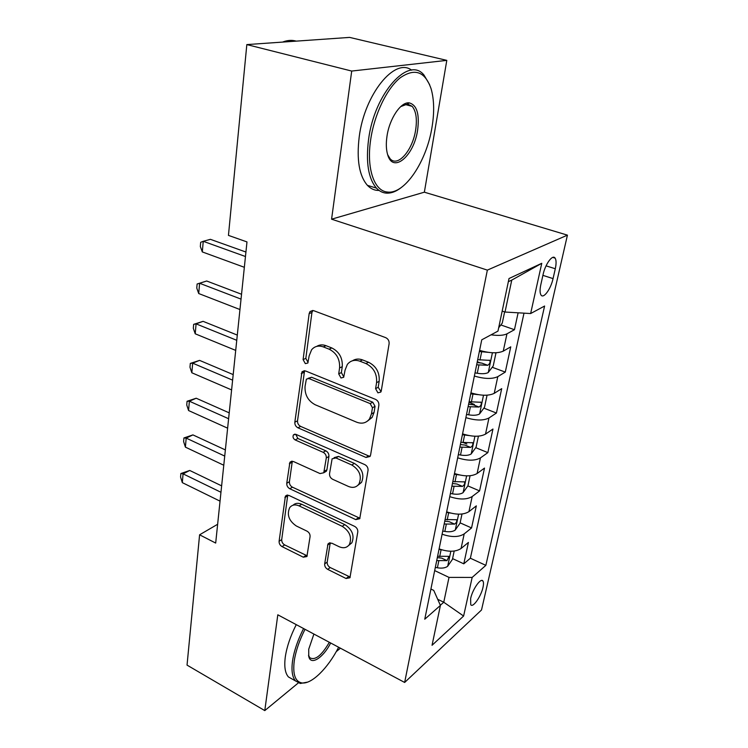 <?xml version="1.0" encoding="UTF-8"?>
<svg xmlns="http://www.w3.org/2000/svg" width="748" height="748" viewBox="0 0 748 748"><rect width="100%" height="100%" fill="white"/><g stroke="black" fill="none" stroke-linecap="round" stroke-linejoin="round"><path stroke-width="1.12" d="M377.918 392.84L380.807 392.074L381.256 390.933L389.11 343.753C389.315 340.91 388.184 338.881 385.706 337.657L313.608 310.644L309.999 311.561L309.158 313.608L303.09 359.601L305.334 363.631L307.849 363.023L309.158 355.852L311.598 349.784C314.637 346.212 318.536 345.249 323.304 346.894L329.111 349.166C336.563 352.981 340.05 359.246 339.573 367.951L338.704 373.878L340.985 377.983L343.687 377.291L345.062 370.138L347.343 364.426C350.541 360.499 354.72 359.423 359.882 361.191L365.912 363.537C373.617 367.474 377.17 373.85 376.571 382.667L375.589 388.661L377.918 392.84M352.495 360.76C355.468 358.834 358.816 358.554 362.537 359.91L368.549 362.256C376.235 366.165 379.778 372.523 379.171 381.321L378.189 387.296L381.059 391.615M483.002 587.292C483.675 584.197 483.657 582.103 482.928 581.009C480.908 577.409 472.512 589.312 470.642 598.54L470.744 604.711C472.839 608.246 481.123 596.38 483.002 587.292M324.669 563.889C324.539 566.227 325.548 568.05 327.699 569.359L346.072 578.503L349.942 577.765L357.778 532.024C357.946 529.575 356.899 527.695 354.646 526.377L288.906 495.41L285.418 496.083L279.098 541.272C279.013 543.572 280.004 545.357 282.061 546.61L303.305 557.195L306.904 556.54L310.074 536.634C310.186 534.268 309.176 532.454 307.045 531.174L296.311 525.975C288.896 520.851 286.68 514.764 289.663 507.696C291.954 504.788 295.095 504.189 299.106 505.882L342.257 526.33C349.784 531.332 352.149 537.401 349.372 544.553C346.913 547.873 343.463 548.583 339.022 546.666L331.775 543.16L328.017 543.89L324.669 563.889L327.194 562.103C327.072 564.431 328.073 566.245 330.223 567.554L350.251 577.082M277.807 614.8L264.783 710.6L187.037 665.112L199.594 534.801L215.686 543.067L246.98 241.922L228.449 235.386L246.831 44.59L351.71 71.06L331.579 219.192L487.35 270.121L404.649 682.457L277.807 614.8M365.987 457.449L370.045 456.476L370.587 455.036L378.862 405.332C379.049 402.62 377.946 400.638 375.552 399.385L305.539 370.961L301.968 371.812L294.824 422.199C294.721 424.733 295.759 426.603 297.947 427.809L365.987 457.449L368.549 455.897L370.185 456.233M368.035 470.408L359.732 518.729L355.768 519.598L289.794 488.743C287.681 487.509 286.671 485.686 286.755 483.273L289.915 462.245L293.44 461.516L320.041 473.578L323.772 472.764L326.296 457.963C326.427 455.439 325.371 453.55 323.145 452.306L295.17 439.936C293.123 438.571 292.543 436.888 293.44 434.887L295.909 434.354L364.809 464.62C367.137 465.901 368.212 467.837 368.035 470.408M452.587 558.616L463.788 563.824L468.416 542.44L461.067 548.499L464.19 533.894C458.786 537.307 451.427 537.41 442.096 534.203M460.132 522.852L471.549 527.948L476.326 505.872L468.949 511.623L472.175 496.532C466.733 499.758 459.263 499.795 449.763 496.644M467.883 485.901L479.571 490.903L484.508 468.089L477.102 473.521L480.431 457.916C474.952 460.936 467.369 460.899 457.683 457.804M464.05 442.881L466.883 444.031M475.747 447.669L487.855 452.624L492.96 429.034L485.517 434.111L488.968 417.973C483.46 420.778 475.756 420.666 465.882 417.627M468.996 402.349L474.419 404.462M483.853 408.137L496.42 413.036L501.702 388.642L494.232 393.345L497.803 376.637C492.259 379.208 484.442 379.002 474.363 376.038M477.28 361.733L480.973 363.098M492.212 367.259L505.283 372.093L510.753 346.838L503.254 351.139C497.682 353.552 489.8 353.299 479.599 350.373M543.048 274.684L540.813 284.726C539.766 289.7 539.832 293.132 541.01 295.021C543.506 299.116 550.846 289.018 553.053 278.611L555.297 268.756C556.39 263.661 556.334 260.126 555.128 258.144C552.697 253.965 545.255 264.072 543.048 274.684M487.35 270.121L567.433 235.143L481.516 609.985L404.649 682.457M463.788 563.824L470.37 558.223L485.854 565.357L544.6 306.035L530.641 313.543L505.022 312.038L502.189 311.065M485.854 565.357L472.166 577.419L463.61 616.025L432.045 645.29L440.413 605.413L424.761 619.213L481.749 339.826L497.981 331.102L509.014 278.527L541.767 263.305L530.641 313.543M500.842 324.95L514.456 329.709L506.957 333.832C503.554 335.497 498.262 335.824 491.081 334.814M505.283 372.093L497.803 376.637M496.42 413.036L488.968 417.973M487.855 452.624L480.431 457.916M479.571 490.903L472.175 496.532M471.549 527.948L464.19 533.894M470.37 558.223L524.002 313.15M514.456 329.709L518.121 312.804M437.683 599.279L443.76 602.234L449.006 577.391L434.682 570.593M505.022 312.038L511.763 280.107L508.35 281.706M331.579 219.192L424.359 192.189L446.799 60.373L351.71 71.06M446.799 60.373L349.625 37.4L246.831 44.59M264.783 710.6L298.312 682.933M336.263 651.611L340.405 648.189M424.359 192.189L567.433 235.143M217.64 524.273L199.594 534.801M440.338 605.254L443.76 602.234L463.61 616.025M430.913 589.031L433.747 590.396L440.413 605.413M470.941 392.84C480.936 395.842 488.696 396.01 494.232 393.345M462.573 433.859C472.371 436.926 480.02 437.01 485.517 434.111M454.485 473.493C464.097 476.616 471.633 476.626 477.102 473.521M446.668 511.819C456.102 514.989 463.526 514.933 468.949 511.623M439.104 548.892C448.361 552.118 455.682 551.987 461.067 548.499M449.006 577.391L472.166 577.419M511.763 280.107L541.767 263.305M316.713 346.38C319.499 344.66 322.603 344.426 326.025 345.688L331.822 347.951C339.255 351.747 342.734 357.983 342.257 366.679L341.378 372.579L343.65 376.665M312.795 310.439L311.935 312.514L305.829 358.376L308.064 362.387M304.576 370.709L297.526 420.806C297.414 423.331 298.452 425.201 300.631 426.397L368.549 455.897M372.467 407.744L370.157 403.602L308.887 378.544L306.362 379.143L305.044 386.464C304.679 394.822 308.064 400.919 315.217 404.762L356.637 422.181C361.985 424.163 366.277 423.078 369.503 418.927L371.447 413.934L372.467 407.744L375.047 406.323L372.747 402.2L370.157 403.602M308.036 378.357L311.607 377.263L372.747 402.2M367.474 421.105L372.083 417.468L374.037 412.494L371.447 413.934M375.047 406.323L374.037 412.494M292.318 461.207L289.411 481.721C289.317 484.134 290.327 485.957 292.44 487.182L359.975 518.261M324.006 472.353L326.38 471.203L326.932 469.744L328.914 456.448C329.045 453.924 327.998 452.044 325.773 450.801L297.854 438.487L295.17 439.936M295.75 434.279L297.854 438.487M348.4 486.424C352.869 488.22 356.394 487.416 358.965 484.012C362.069 476.383 359.685 470.043 351.812 464.985L335.917 457.954L332.112 458.805L329.541 473.652C329.401 476.158 330.448 478.037 332.673 479.3L348.4 486.424M357.937 485.265L361.508 482.395C364.613 474.784 362.238 468.454 354.384 463.414L351.812 464.985M334.122 457.636L338.517 456.42L354.384 463.414M330.251 542.768L327.194 562.103M348.699 545.451L351.878 542.786C354.664 535.652 352.299 529.593 344.791 524.619L342.257 526.33M292.992 505.237C295.31 503.067 298.218 502.74 301.715 504.264L344.791 524.619M287.746 495.073L281.716 539.589C281.622 541.889 282.613 543.665 284.661 544.918L307.241 555.839M498.692 327.727L502.254 323.127L504.629 311.897M245.924 252.039L210.412 239.332L203.241 241.305L245.456 256.517M202.315 251.926L200.333 246.531L200.688 242.296L203.241 241.305L202.315 251.926L244.344 267.298M432.026 127.151C434.466 112.293 434.158 99.493 431.091 88.732C425.032 71.425 414.729 67.788 400.171 77.829C386.753 88.573 374.318 114.538 370.681 139.614C366.24 168.655 374.309 191.273 387.586 192.049C404.677 194.377 426.575 161.633 432.026 127.151M401.321 187.505C396.001 191.647 390.895 193.517 386.005 193.106C382.424 192.741 379.245 191.077 376.45 188.113C368.343 178.632 365.725 162.4 368.577 139.418C374.383 93.35 408.642 55.371 424.032 75.127L429.623 84.646M417.618 130.077C413.99 156.239 392.672 174.191 387.539 154.275C386.136 149.32 385.959 143.326 386.978 136.304C389.428 118.652 400.834 101.663 409.193 102.869C416.86 104.944 419.665 114.014 417.618 130.077M387.679 154.733L390.091 158.726C397.646 167.702 412.709 150.329 415.654 129.89C417.253 119.016 416.084 111.162 412.157 106.347L407.604 104.037L400.685 106.618M282.585 42.084C287.382 40.196 291.926 39.878 296.236 41.131M379.077 190.441C374.683 190.572 370.802 188.87 367.427 185.354C359.208 175.864 356.469 159.67 359.227 136.772C364.463 94.37 394.916 56.998 411.624 70.181M407.23 102.972L407.679 103.981M407.707 104.047L408.184 105.3M305.016 629.311C299.378 640.447 295.797 650.919 294.282 660.736C292.618 674.172 295.114 681.568 301.781 682.915C311.477 684.598 328.026 668.114 338.62 647.235M307.587 682.12L300.294 683.476L295.544 680.942C292.244 677.155 291.252 670.432 292.571 660.765C294.114 650.695 297.788 639.951 303.576 628.544M330.681 643C323.173 657.894 310.663 665.898 308.756 656.435L308.718 649.255L313.898 634.052M308.541 655.257L309.794 657.716C315.076 660.746 321.584 655.603 329.326 642.28M292.898 679.465L288.438 676.949C285.082 673.144 284.053 666.412 285.325 656.763C286.839 646.711 290.476 636.006 296.264 624.636M488.22 352.345L479.365 351.513M495.129 352.794L495.905 353.243L493.231 365.922L488.164 372.598C485.723 373.804 482.086 374.028 477.261 373.252L475.008 372.859M476.654 364.79L487.752 365.295C489.762 363.921 490.454 362.284 489.828 360.386L477.701 359.676M487.752 365.295L481.852 363.107L477.112 362.546M478.243 394.664L470.735 393.841M487.06 395.187L484.517 407.258L479.496 413.999C477.065 415.327 473.484 415.608 468.744 414.841L466.528 414.448M468.117 406.66L479.047 407.052C481.001 405.678 481.684 404.098 481.095 402.293L469.127 401.713M479.047 407.052L473.26 404.799L468.613 404.257M468.65 435.514L462.395 434.719M478.421 436.159L476.083 447.201L471.118 454.017C468.706 455.439 465.172 455.775 460.506 455.027L458.328 454.634M459.87 447.108L470.632 447.398C472.54 446.023 473.213 444.48 472.671 442.769L460.843 442.32M470.632 447.398L464.966 445.069L460.385 444.555M459.431 474.961L454.335 474.223M470.062 475.747L467.939 485.826L463.012 492.698C460.618 494.213 457.131 494.606 452.54 493.867L450.408 493.474M451.895 486.2L462.498 486.396C464.358 485.031 465.032 483.526 464.517 481.899L452.839 481.572M462.498 486.396L456.944 484.012L452.447 483.507M241.539 294.254L206.691 281.005L199.604 283.258L241.034 299.116M198.716 293.534L196.771 288.092L197.117 283.997L199.604 283.258L198.716 293.534L239.949 309.541M197.117 283.997L206.691 281.005M237.294 335.085L203.082 321.341L196.088 323.856L236.751 340.303M195.219 333.795L193.321 328.307L193.657 324.351L196.088 323.856L195.219 333.795L235.704 350.391M193.657 324.351L203.082 321.341M233.189 374.598L199.585 360.386L192.675 363.154L232.619 380.152M191.843 372.775L189.983 367.259L190.31 363.416L192.675 363.154L191.843 372.775L231.6 389.914M190.31 363.416L199.585 360.386M229.215 412.859L196.2 398.226L189.375 401.209L228.608 418.721M188.571 410.54L186.748 404.986L187.065 401.274L189.375 401.209L188.571 410.54L227.626 428.174M187.065 401.274L196.2 398.226M450.567 513.072L446.547 512.417M461.993 514.026L460.057 523.198L455.177 530.117C452.802 531.725 449.352 532.165 444.845 531.435L442.741 531.043M444.181 524.002L454.625 524.114C456.448 522.749 457.112 521.291 456.626 519.738L445.097 519.533M454.625 524.114L449.183 521.674L444.751 521.188M225.363 449.922L192.928 434.897L186.177 438.094L224.727 456.084M185.401 447.145L183.615 441.563L183.924 437.954L186.177 438.094L185.401 447.145L223.774 465.237M183.924 437.954L192.928 434.897M442.049 549.911L439.011 549.378M454.186 551.052L452.428 559.382L447.594 566.339C445.228 568.031 441.825 568.508 437.393 567.788L435.327 567.405M436.72 560.589L447.014 560.617L448.996 556.353L437.599 556.26M447.014 560.617L441.675 558.12L437.318 557.662M221.632 485.854L189.74 470.464L183.082 473.858L220.969 492.278M182.316 482.638L180.567 477.028L180.876 473.531L183.082 473.858L182.316 482.638L220.043 501.151M180.876 473.531L189.74 470.464M503.254 351.139L506.957 333.832M546.068 265.839L555.297 268.756M542.898 275.358L553.053 278.611M379.171 381.321L376.571 382.667M368.549 362.256L365.912 363.537M362.537 359.91L359.882 361.191M341.378 372.579L338.704 373.878M342.257 366.679L339.573 367.951M331.822 347.951L329.111 349.166M326.025 345.688L323.304 346.894M305.829 358.376L303.09 359.601M311.935 312.514L309.158 313.608M378.189 387.296L375.589 388.661M300.631 426.397L297.947 427.809M297.526 420.806L294.824 422.199M303.969 372.382L301.238 373.645M311.607 377.263L308.887 378.544M358.283 517.878L355.768 519.598M292.44 487.182L289.794 488.743M289.411 481.721L286.755 483.273M292.001 462.283L289.336 463.788M326.932 469.744L324.323 471.296M328.914 456.448L326.296 457.963M325.773 450.801L323.145 452.306M338.517 456.42L335.917 457.954M330.092 543.394L327.549 545.142M301.715 504.264L299.106 505.882M305.867 555.455L303.305 557.195M284.661 544.918L282.061 546.61M281.716 539.589L279.098 541.272M287.522 495.952L284.876 497.532M348.549 576.661L346.072 578.503M330.223 567.554L327.699 569.359M488.294 372.429L492.418 352.747M479.964 360.069L481.637 351.915M477.261 373.252L478.916 365.192M479.618 413.831L483.517 395.215M471.352 402.106L472.96 394.233M468.744 414.841L470.333 407.052M471.24 453.84L474.933 436.234M463.031 442.713L464.583 435.102M460.506 455.027L462.049 447.491M463.143 492.53L466.63 475.859M454.98 481.964L456.495 474.606M452.54 493.867L454.036 486.583M455.298 529.949L458.608 514.175M447.201 519.916L448.66 512.801M444.845 531.435L446.285 524.385M447.715 566.171L450.838 551.248M439.674 556.643L441.086 549.761M437.393 567.788L438.786 560.972M481.749 580.457L482.928 581.009M552.753 257.406L555.128 258.144M312.776 310.467L309.999 311.561M304.38 370.699L301.968 371.812M372.083 417.468L369.503 418.927M291.785 461.198L289.915 462.245M326.38 471.203L323.772 472.764M294.852 434.139L293.44 434.887M361.508 482.395L358.965 484.012M329.578 542.824L328.017 543.89M351.878 542.786L349.372 544.553M287.101 495.083L285.418 496.083M367.427 185.354L376.45 188.113M412.157 106.347L404.724 104.393M407.604 104.037L409.193 102.869M387.586 192.049L386.005 193.106M308.578 655.547L308.756 656.435M288.438 676.949L295.544 680.942M301.781 682.915L300.294 683.476M489.183 360.143L489.828 360.386M480.515 402.069L481.095 402.293M472.147 442.564L472.671 442.769M464.05 481.703L464.517 481.899"/></g></svg>
